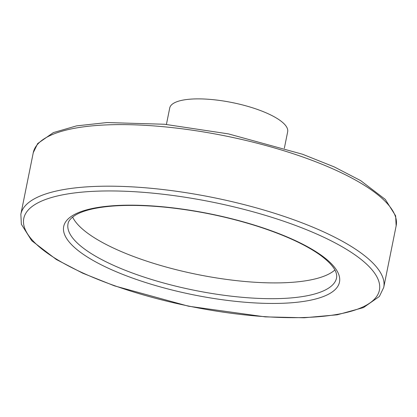 <?xml version="1.0" encoding="UTF-8"?>
<svg xmlns="http://www.w3.org/2000/svg" width="417" height="417" viewBox="0 0 417 417"><rect width="100%" height="100%" fill="white"/><g stroke="black" fill="none" stroke-linecap="round" stroke-linejoin="round"><path stroke-width="0.63" d="M72.621 217.075A136.969 40.246 -168.6 0 0 253.187 282.142A136.969 40.246 -168.6 0 0 334.914 269.961M284.352 148.217L287.662 131.788A60.157 17.676 -168.6 0 0 232.191 102.566A60.157 17.676 -168.6 0 0 169.724 108.003L166.414 124.438M250.007 297.915A136.969 40.246 -168.6 0 0 336.561 277.91C337.671 271.545 332.187 263.914 320.115 255.011C305.411 244.581 284.483 234.985 257.325 226.217C227.135 216.694 196.162 210.33 164.407 207.124C134.555 204.32 110.442 204.95 92.079 209.021C84.964 210.668 79.402 212.717 75.378 215.167C70.895 218.018 68.445 220.885 68.023 223.762A136.969 40.246 -168.6 0 0 250.007 297.915M250.596 302.659A140.67 41.335 -168.6 0 0 288.939 237.732A140.67 41.335 -168.6 0 0 65.24 222.527A140.67 41.335 -168.6 0 0 250.596 302.659M264.785 316.654A181.395 53.298 -168.6 0 0 314.225 232.936A181.395 53.298 -168.6 0 0 25.771 213.332A181.395 53.298 -168.6 0 0 264.785 316.654M396.15 225.852A185.096 54.387 -168.6 0 0 225.456 135.952A185.096 54.387 -168.6 0 0 33.266 152.685L37.686 143.557L53.371 132.585L76.592 125.871L107.007 122.556L164.512 124.256L228.443 133.893L302.544 154.248L334.345 166.951L360.658 180.613L385.272 199.399L395.639 215.829L396.15 225.852L383.734 287.422A185.096 54.387 -168.6 0 0 213.045 197.522A185.096 54.387 -168.6 0 0 20.85 214.255L33.266 152.685M383.734 287.422L379.376 296.466L363.457 307.595L337.249 314.793L304.254 317.764L265.233 316.878L188.557 306.214L114.456 285.859L82.655 273.156L56.342 259.494L31.728 240.708L21.361 224.278L20.85 214.255"/></g></svg>
